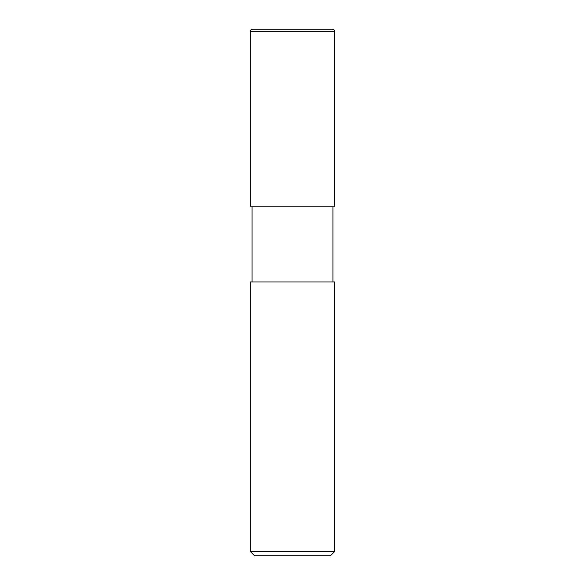 <?xml version="1.0" encoding="UTF-8"?>
<svg xmlns="http://www.w3.org/2000/svg" width="585" height="585" viewBox="0 0 585 585"><rect width="100%" height="100%" fill="white"/><g stroke="black" fill="none" stroke-linecap="round" stroke-linejoin="round"><path stroke-width="0.88" d="M254.592 555.75L330.408 555.75L334.62 551.538L334.62 281.97L250.38 281.97L250.38 551.538L254.592 555.75L250.38 551.538L250.38 281.97L334.62 281.97L334.62 551.538L250.38 551.538L334.62 551.538L330.408 555.75L254.592 555.75M252.559 29.25C251.243 29.338 250.519 30.04 250.38 31.356L250.38 206.154L250.38 31.356C250.519 30.04 251.243 29.338 252.559 29.25L332.514 29.25L252.559 29.25M334.62 31.356C334.481 30.04 333.757 29.338 332.441 29.25C333.757 29.338 334.481 30.04 334.62 31.356L250.38 31.356L334.62 31.356L334.62 206.154L334.62 31.356M252.062 206.154L252.062 281.97L252.062 206.154M332.938 281.97L332.938 206.154L332.938 281.97M334.62 206.154L250.38 206.154L334.62 206.154"/></g></svg>
